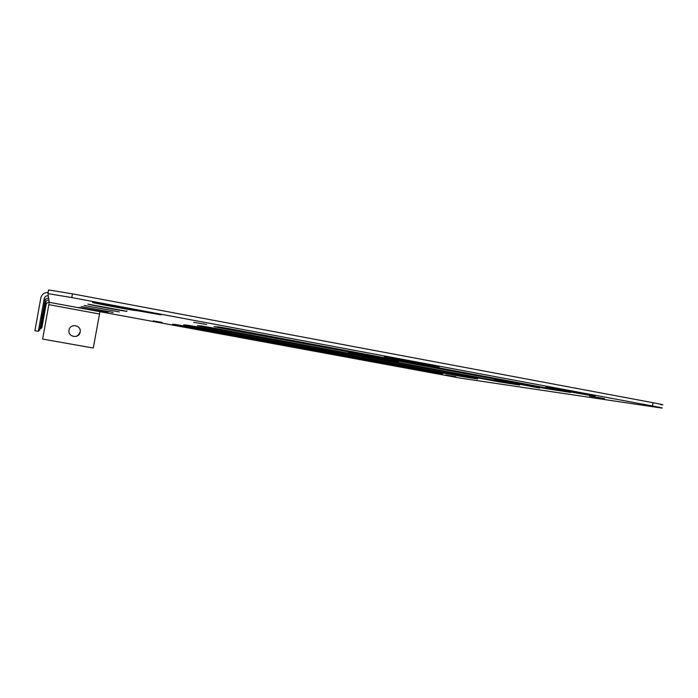 <?xml version="1.0" encoding="UTF-8"?>
<svg xmlns="http://www.w3.org/2000/svg" width="698" height="698" viewBox="0 0 698 698"><rect width="100%" height="100%" fill="white"/><g stroke="black" fill="none" stroke-linecap="round" stroke-linejoin="round"><path stroke-width="1.05" d="M80.174 332.091L80.165 332.108C79.101 339.149 67.497 337.029 69.006 330.067C70.07 323.017 81.675 325.146 80.174 332.091M70.69 335.084C74.983 337.666 78.124 336.663 80.104 332.082L80.165 332.108M42.622 339.071L49.261 302.321L99.954 311.683L93.27 348.032L42.622 339.071M43.302 318.026L43.8 314.885L43.302 318.026M49.165 301.676L46.242 303.63L41.924 327.519L40.938 328.557L45.702 302.234C46.164 300.664 47.246 299.939 48.921 300.07L49.261 302.321M40.039 328.4L40.938 328.557M41.391 318.183L41.967 314.397L41.391 318.183M48.642 298.212C46.775 298.063 45.588 298.857 45.065 300.602L39.795 329.77L38.329 331.314L44.262 298.508C44.846 296.545 46.181 295.655 48.275 295.821L48.921 300.07M48.162 292.401C44.244 292.462 41.801 294.286 40.842 297.872L34.9 330.704L38.329 331.314M445.656 374.992L455.846 376.763L445.656 374.992M439.312 372.575L418.023 368.736L439.295 372.653M589.487 396.036L604.625 398.628L589.487 396.036M475.774 377.74L452.592 373.587L475.748 377.854M519.801 383.979L539.606 388.062L494.367 379.442L519.774 384.136M507.437 381.632L507.359 382.068M574.026 391.657L595.001 396.089C585.526 394.824 547.537 387.826 558.042 389.257L545.862 386.666L573.983 391.866M559.63 388.934L559.534 389.475M113.137 312.434L81.177 306.518L113.146 312.416M189.376 326.071L183.679 324.91L186.942 325.102L194.48 326.394L477.676 378.997L459.877 376.187L189.376 326.071L189.481 325.495M414.158 361.887L439.077 367.017C432.359 366.284 392.389 358.894 400.076 359.793L384.293 356.512L414.123 362.035M401.132 359.313L401.018 359.906M203.441 326.952L197.272 325.687L201.251 325.914L209.662 327.353L519.591 385.06L498.852 381.806L203.441 326.952L203.563 326.263M220.69 328.043L213.972 326.647L218.928 326.926L228.447 328.54L570.641 392.442L546.037 388.603L220.69 328.043L220.847 327.196M193.73 322.31L206.704 324.491L193.73 322.31M136.415 310.558L136.372 310.584C135.351 310.968 90.609 302.618 92.459 302.4L160.976 314.824L136.415 310.558L136.52 309.982M126.896 311.334L126.984 310.854L126.896 311.334C126.207 311.657 86.282 304.232 87.852 304.084L126.923 311.317M119.323 311.945L84.179 305.427L119.341 311.919M375.245 357.14L398.27 361.791L348.442 352.289L375.227 357.245M364.007 354.916L363.92 355.387M343.878 353.301L319.562 348.895L343.861 353.38M318.052 350.143L295.804 346.095L318.044 350.195M177.702 325.329L172.415 324.265L175.137 324.422L181.96 325.6L442.654 373.927L177.702 325.329L177.789 324.849M153.15 320.897L162.154 322.441L153.15 320.897M108.033 312.573L78.682 307.434L107.981 312.844M296.414 347.491L275.911 343.756L296.414 347.534M408.627 368.212L388.934 364.661L408.609 368.282M99.954 311.683L460.54 378.15L660.238 407.833C664.644 408.417 662.053 407.798 652.456 405.983L71.781 297.566L47.944 293.614L48.275 295.821M48.607 289.949L47.944 293.614L48.607 289.949L72.452 293.841L653.049 402.72C662.646 404.552 665.238 405.189 660.823 404.639M48.851 304.66L99.439 313.987M46.242 303.63L45.702 302.234M45.065 300.602L44.262 298.508M459.982 375.62L459.877 376.187M468.009 377.112L467.922 377.583M498.974 381.108L498.852 381.806M507.952 382.783L507.847 383.359M546.194 387.748L546.037 388.603M556.367 389.641L556.236 390.356M427.246 370.996L427.159 371.476M72.452 293.841L71.781 297.566M653.049 402.72L652.456 405.983M136.476 309.973L136.372 310.584"/></g></svg>
